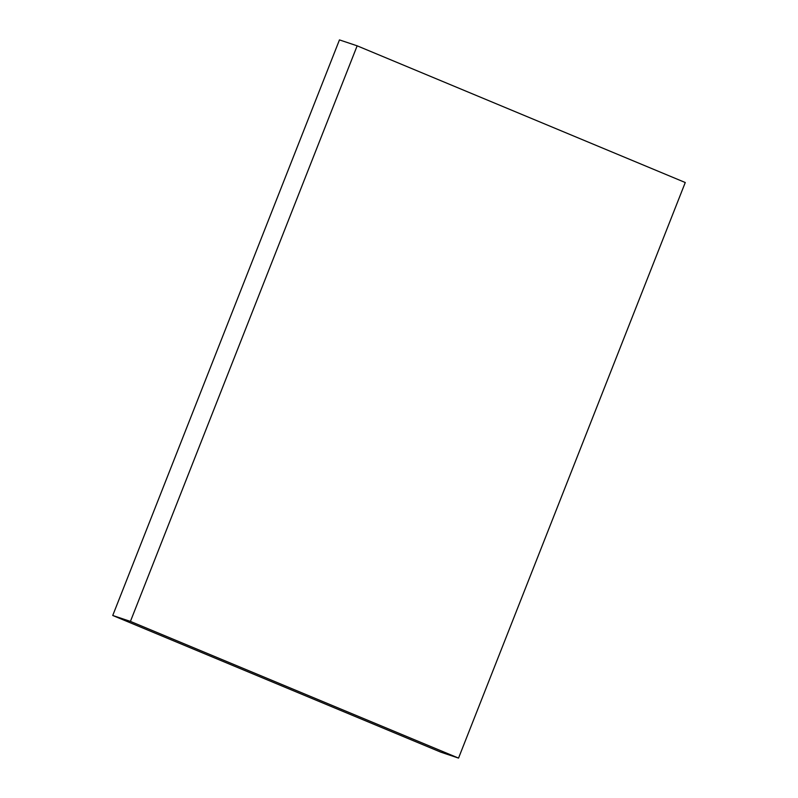 <?xml version="1.0" encoding="UTF-8"?>
<svg xmlns="http://www.w3.org/2000/svg" width="798" height="798" viewBox="0 0 798 798"><rect width="100%" height="100%" fill="white"/><g stroke="black" fill="none" stroke-linecap="round" stroke-linejoin="round"><path stroke-width="1.2" d="M685.263 182.523L458.541 758.1L130.423 621.403L357.155 45.825L685.263 182.523M130.423 621.403L112.737 615.477L440.845 752.175L458.541 758.1M112.737 615.477L339.459 39.9L357.155 45.825"/></g></svg>
